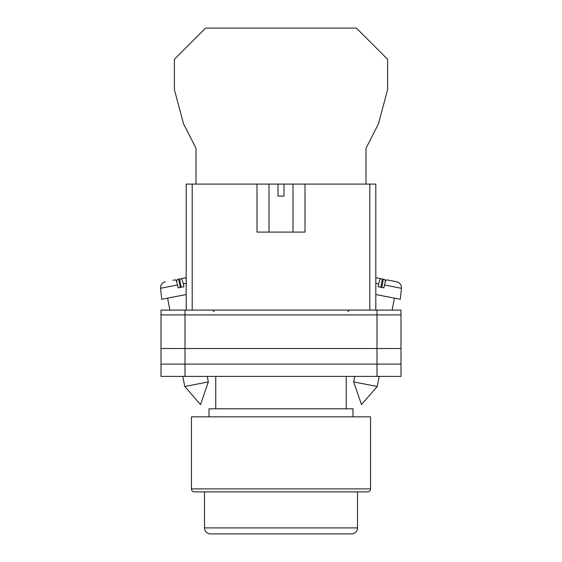 <?xml version="1.0" encoding="UTF-8"?>
<svg xmlns="http://www.w3.org/2000/svg" width="562" height="562" viewBox="0 0 562 562"><rect width="100%" height="100%" fill="white"/><g stroke="black" fill="none" stroke-linecap="round" stroke-linejoin="round"><path stroke-width="0.84" d="M160.999 314.903L160.999 376.399L160.999 310.098L185.003 310.098L185.003 376.399L401.001 376.399L401.001 314.903L160.999 314.903L160.999 376.399L185.003 376.399M401.001 314.903L401.001 310.098L185.003 310.098M376.997 310.098L376.997 364.099L160.999 364.099L160.999 376.399M376.997 376.399L376.997 364.099L401.001 364.099M160.999 348.503L401.001 348.503M353.674 381.914L361.492 404.605L377.235 386.494L353.674 381.914L354.748 376.399M375.802 294.53L400.299 299.293L401.451 288.292L384.478 284.99C385.244 281.674 385.982 279.953 386.67 279.834L396.632 281.773C399.919 282.7 401.528 284.878 401.451 288.292M384.478 284.99L383.874 287.849L380.938 287.28L378.093 286.725L378.697 283.866L375.802 283.304M380.825 287.259L382.427 279.012L380.888 278.71C380.193 278.829 379.462 280.55 378.697 283.866M385.349 281.85L384.879 279.49L379.505 278.443M375.802 277.719L380.888 278.71M381.746 287.435L383.347 279.188M208.326 381.914L200.508 404.605L184.765 386.494L208.326 381.914L207.252 376.399M186.198 294.53L161.701 299.293L160.549 288.292L177.522 284.99C176.756 281.674 176.018 279.953 175.33 279.834L172.871 280.312M177.522 284.99L178.126 287.849L181.062 287.28L183.907 286.725L183.303 283.866L186.198 283.304M181.175 287.259L179.573 279.012L181.112 278.71C181.807 278.829 182.538 280.55 183.303 283.866M176.651 281.85L177.121 279.49L186.198 277.719L181.112 278.71M180.254 287.435L178.653 279.188M366.01 184.097L366.01 148.277L378.444 123.844L387.611 89.639L387.611 59.298L356.406 28.1L205.594 28.1L174.389 59.298L174.389 89.639L183.556 123.844L195.99 148.277L195.99 184.097M367.548 491.898L194.452 491.898A3 3 0 0 1 191.452 488.898L191.452 416.842L370.548 416.842L370.548 488.898A3 3 0 0 1 367.548 491.898L358.999 491.898M352.999 416.842L352.999 408.799L209.001 408.799L209.001 416.842M346.248 408.799L346.248 376.399M215.752 408.799L215.752 376.399M194.452 491.898L203.001 491.898M204.498 527.901A5.999 5.999 0 0 0 210.497 533.9L351.503 533.9A5.999 5.999 0 0 0 357.502 527.901L357.502 491.898L204.498 491.898L204.498 527.901L357.502 527.901M257.003 184.097L278 184.097L278 196.103L284 196.103L284 184.097L304.997 184.097L304.997 232.099L257.003 232.099L257.003 184.097L192.197 184.097L192.197 310.098M369.803 310.098L369.803 184.097L304.997 184.097M186.198 310.098L186.198 184.097L192.197 184.097M278 184.097L284 184.097M369.803 184.097L375.802 184.097L375.802 310.098M191.452 488.898L370.548 488.898M347.899 311.601L349.402 310.098M214.101 311.601L212.598 310.098M377.235 386.494L379.195 376.399M392.086 310.098L394.405 298.148M184.765 386.494L182.805 376.399M169.914 310.098L167.595 298.148M160.549 288.292L160.83 285.742C160.556 286.023 161.905 282.482 165.369 281.773M292.999 184.097L292.999 232.099M269.001 184.097L269.001 232.099"/></g></svg>
